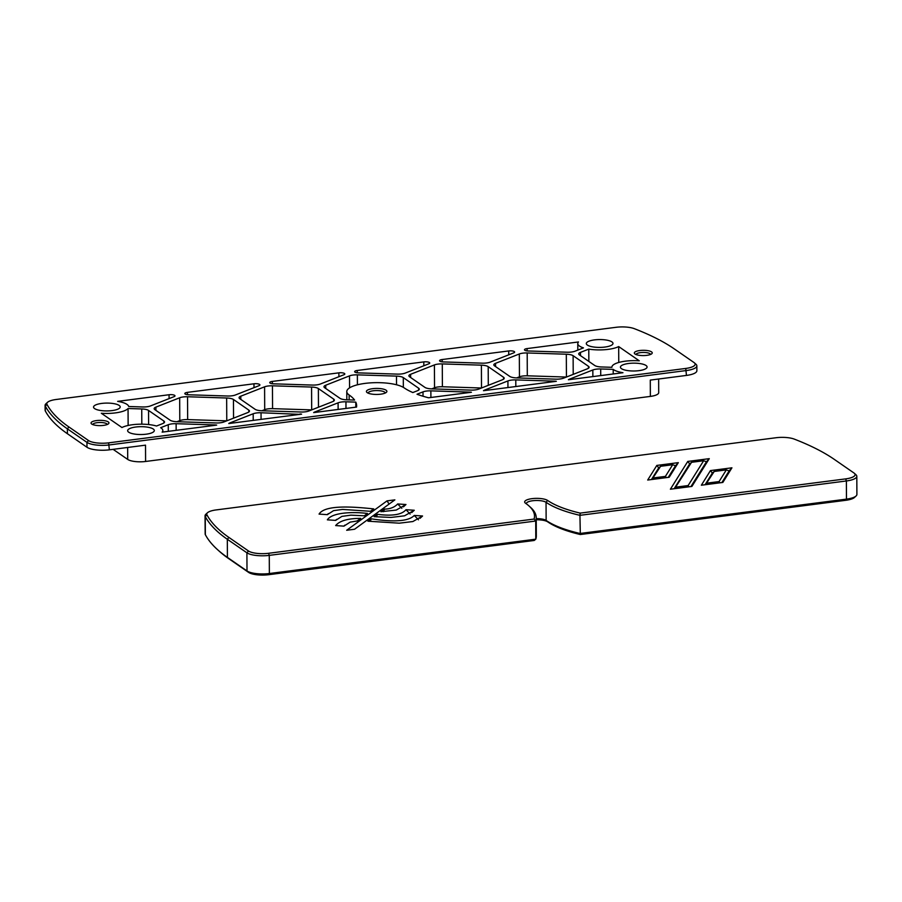 <?xml version="1.0" encoding="UTF-8"?>
<svg xmlns="http://www.w3.org/2000/svg" width="902" height="902" viewBox="0 0 902 902"><rect width="100%" height="100%" fill="white"/><g stroke="black" fill="none" stroke-linecap="round" stroke-linejoin="round"><path stroke-width="1.35" d="M327.358 519.834C331.643 512.821 351.092 511.468 367.486 513.441L364.261 515.786L350.901 515.155L341.869 516.395L335.634 520.398L327.358 519.834M845.704 478.883L580.212 513.114A113.224 33.295 179.7 0 1 547.615 500.452A11.951 3.518 -0.3 0 0 532.428 498.603A11.951 3.518 -0.3 0 0 525.246 503.012A11.951 3.518 -0.3 0 0 525.595 503.293A113.224 33.295 179.7 0 1 528.967 505.932A113.224 33.295 179.7 0 1 534.097 519.056L268.604 553.287A15.357 4.521 179.7 0 1 248.478 550.975L228.894 537.423A328.576 96.615 179.7 0 1 206.93 514.828A15.357 4.521 179.7 0 1 207.494 512.742A15.357 4.521 179.7 0 1 216.142 509.923L776.013 437.741A15.357 4.521 179.7 0 1 794.267 439.105A328.576 96.615 179.7 0 1 834.294 459.377L853.878 472.93A15.357 4.521 179.7 0 1 854.341 473.279A15.357 4.521 179.7 0 1 845.704 478.883L846.38 480.969A17.07 5.017 -0.3 0 0 856.81 476.29A17.07 5.017 -0.3 0 0 855.964 474.756L854.341 473.279M367.903 521.187L371.162 518.808C394.388 522.393 408.764 521.266 414.277 515.437L422.564 516L412.857 521.548L399.248 523.183L367.903 521.187M380.915 511.716L384.455 509.123C390.16 509.021 394.569 507.296 397.681 503.959L405.968 504.522L396.26 510.07L380.915 511.716M335.657 525.573C339.626 520.792 347.98 518.391 360.71 518.379L357.158 520.961L350.168 522.134L343.933 526.137L335.657 525.573M374.116 516.654L377.363 514.298C392.291 516.26 401.83 514.726 405.979 509.698L414.266 510.261L404.558 515.809L390.949 517.444L374.116 516.654M319.06 514.095C325.047 504.286 355.14 506.935 373.721 508.897L370.451 511.287L342.602 509.416L333.571 510.645L327.336 514.659L319.06 514.095M346.684 530.263L387.014 500.881L394.873 499.866L354.554 529.248L346.684 530.263M656.825 465.421L678.315 462.647L669.183 477.259L647.692 480.033L656.825 465.421L658.719 467.89L651.436 479.548M687.775 461.429L709.276 458.656L691.89 486.437L670.389 489.211L687.775 461.429L689.68 463.899L674.144 488.726M710.449 470.585L731.939 467.811L722.84 482.446L701.35 485.22L710.449 470.585L712.354 473.054L705.093 484.735M414.277 515.437L418.438 519.8M370.384 521.356L371.162 518.808M420.028 518.334L422.564 516M405.979 509.698L410.139 514.061M376.585 516.857L377.363 514.298M411.729 512.595L414.266 510.261M397.681 503.959L401.841 508.311M383.598 511.682L384.455 509.123M403.431 506.856L405.968 504.522M387.014 500.881L389.112 504.071M731.939 467.811L729.143 470.889L726.324 469.897L714.226 471.453L712.354 473.054M714.226 471.453L705.567 484.678M706.976 483.134L719.063 481.578L720.01 482.818M721.882 482.57L729.143 470.889M719.063 481.578L726.324 469.897M709.276 458.656L706.469 461.734L703.639 460.742L691.552 462.298L689.68 463.899M691.552 462.298L674.617 488.67M676.026 487.125L688.113 485.569L689.06 486.798M690.932 486.561L706.469 461.734M688.113 485.569L703.639 460.742M678.315 462.647L675.519 465.725L672.689 464.733L660.602 466.289L658.719 467.89M660.602 466.289L651.921 479.492M653.319 477.947L665.405 476.391L666.352 477.632M668.235 477.383L675.519 465.725M665.405 476.391L672.689 464.733M534.097 519.056L535.709 521.029A114.926 33.791 -0.3 0 0 536.228 517.771A114.926 33.791 -0.3 0 0 530.601 507.398L528.967 505.932M580.212 513.114L579.941 515.324L846.38 480.969L846.471 499.122L580.031 533.477A114.926 33.791 179.7 0 1 546.138 520.431A10.238 3.01 -0.3 0 0 536.228 518.65M205.352 534.694A17.07 5.017 179.7 0 1 205.149 533.928L205.047 515.775A17.07 5.017 -0.3 0 0 205.261 516.542A330.29 97.112 -0.3 0 0 227.327 539.261L246.911 552.813A17.07 5.017 -0.3 0 0 269.27 555.373L535.709 521.029L535.799 539.17L269.371 573.525A17.07 5.017 179.7 0 1 247.001 570.955L227.417 557.413A330.29 97.112 179.7 0 1 217.585 549.701A330.29 97.112 179.7 0 1 205.352 534.694L205.261 516.542L206.93 514.828M217.585 549.701L219.22 551.178A328.576 96.615 -0.3 0 0 229.007 558.845L248.58 572.387A15.357 4.521 -0.3 0 0 268.717 574.698L534.209 540.467L535.799 539.17A114.926 33.791 179.7 0 0 536.318 535.912L536.228 517.771M536.239 519.778A11.951 3.518 179.7 0 1 547.728 521.863A113.224 33.295 -0.3 0 0 580.324 534.525L579.941 515.324A114.926 33.791 -0.3 0 1 546.048 502.29L547.615 500.452M856.81 476.29L856.9 494.443A17.07 5.017 179.7 0 1 856.077 495.987A17.07 5.017 179.7 0 1 846.471 499.122L845.817 500.294A15.357 4.521 -0.3 0 0 854.465 497.476L856.077 495.987M580.324 534.525L845.817 500.294M207.494 512.742L205.87 514.23A17.07 5.017 -0.3 0 0 205.047 515.775M526.441 503.88A10.238 3.01 179.7 0 1 526.373 503.553A10.238 3.01 179.7 0 1 534.57 500.565A10.238 3.01 179.7 0 1 546.048 502.29L546.138 520.431L547.728 521.863M248.794 410.094L233.46 399.485A8.535 2.514 -0.3 0 0 226.65 398.007L187.537 396.756A8.535 2.514 -0.3 0 0 179.678 397.771L155.888 407.129A8.535 2.514 -0.3 0 0 154.163 408.651A8.535 2.514 -0.3 0 0 154.828 409.621L170.162 420.231A8.535 2.514 -0.3 0 0 176.972 421.708L216.085 422.959A8.535 2.514 -0.3 0 0 223.944 421.944L247.734 412.586A8.535 2.514 -0.3 0 0 249.459 411.064A8.535 2.514 -0.3 0 0 248.794 410.094L248.794 412.034M333.706 399.146L318.372 388.536A8.535 2.514 -0.3 0 0 311.562 387.059L272.449 385.808A8.535 2.514 -0.3 0 0 264.59 386.823L240.8 396.181A8.535 2.514 -0.3 0 0 239.075 397.703A8.535 2.514 -0.3 0 0 239.752 398.673L255.074 409.282A8.535 2.514 -0.3 0 0 261.884 410.76L300.997 412.011A8.535 2.514 -0.3 0 0 308.867 410.996L332.646 401.638A8.535 2.514 -0.3 0 0 334.371 400.116A8.535 2.514 -0.3 0 0 333.706 399.146L333.717 401.086M261.907 410.76L264.703 409.666A8.535 2.514 179.7 0 1 272.573 408.651L311.664 409.891M431.708 388.863L470.833 390.115A8.535 2.514 -0.3 0 0 478.691 389.1L502.47 379.742A8.535 2.514 -0.3 0 0 504.207 378.22A8.535 2.514 -0.3 0 0 503.53 377.25L488.196 366.64A8.535 2.514 -0.3 0 0 481.397 365.163L442.284 363.912A8.535 2.514 -0.3 0 0 434.414 364.927L410.635 374.285A8.535 2.514 -0.3 0 0 408.899 375.807A8.535 2.514 -0.3 0 0 409.576 376.777L424.91 387.386A8.535 2.514 -0.3 0 0 431.708 388.863L434.538 387.77A8.535 2.514 179.7 0 1 442.397 386.755L481.488 388.007M588.442 366.302L573.12 355.692A8.535 2.514 -0.3 0 0 566.309 354.215L527.196 352.964A8.535 2.514 -0.3 0 0 519.327 353.979L495.548 363.337A8.535 2.514 -0.3 0 0 493.822 364.859A8.535 2.514 -0.3 0 0 494.488 365.829L509.822 376.438A8.535 2.514 -0.3 0 0 516.632 377.915L555.745 379.167A8.535 2.514 -0.3 0 0 563.603 378.152L587.394 368.794A8.535 2.514 -0.3 0 0 589.119 367.272A8.535 2.514 -0.3 0 0 588.442 366.302L588.454 368.242M516.654 377.915L519.451 376.822A8.535 2.514 179.7 0 1 527.309 375.807L566.4 377.059M299.971 413.995A4.262 1.252 -0.3 0 1 301.595 414.153L228.77 423.545A4.262 1.252 -0.3 0 1 229.503 423.083L253.18 413.77A8.535 2.514 -0.3 0 1 261.039 412.755L299.971 414.368M355.794 402.123L345.951 401.807A8.535 2.514 -0.3 0 0 338.092 402.822L314.415 412.135A4.262 1.252 -0.3 0 0 313.682 412.597L356.549 407.073A95.296 28.018 -0.3 0 0 356.64 405.799A95.296 28.018 -0.3 0 0 355.794 402.123L355.816 407.163M349.502 375.875A8.535 2.514 -0.3 0 1 357.361 374.86L396.485 376.111A8.535 2.514 -0.3 0 1 403.284 377.588L418.618 388.198A8.535 2.514 -0.3 0 1 419.295 389.168A8.535 2.514 -0.3 0 1 417.558 390.69L412.823 392.55A95.296 28.018 -0.3 0 1 404.175 387.883A29.867 8.783 179.7 0 0 370.699 382.854A29.867 8.783 179.7 0 0 346.785 391.581A29.867 8.783 179.7 0 0 349.13 394.975A95.296 28.018 -0.3 0 1 354.587 400.06L346.796 399.812A8.535 2.514 -0.3 0 1 339.998 398.334L324.664 387.725A8.535 2.514 -0.3 0 1 323.987 386.755A8.535 2.514 -0.3 0 1 325.723 385.233L349.502 375.875L349.57 387.86M423.004 391.874A8.535 2.514 -0.3 0 1 430.863 390.859L469.807 392.111A4.262 1.252 -0.3 0 1 471.419 392.257L428.563 397.782A95.296 28.018 -0.3 0 1 417.017 394.23L423.004 391.874L423.027 396.237M554.719 381.163L515.786 379.911A8.535 2.514 -0.3 0 0 507.916 380.926L484.25 390.239A4.262 1.252 -0.3 0 0 483.506 390.701L556.342 381.309A4.262 1.252 -0.3 0 0 554.719 381.163L554.719 381.523M613.202 369.369L600.698 368.974A8.535 2.514 -0.3 0 0 592.839 369.978L569.162 379.291A4.262 1.252 -0.3 0 0 568.418 379.753L622.966 372.718A21.873 6.427 179.7 0 1 613.202 369.369L613.225 373.98M611.883 367.306L611.883 367.193A21.873 6.427 179.7 0 0 611.894 367.306L601.544 366.967A8.535 2.514 -0.3 0 1 594.734 365.49L579.4 354.881A8.535 2.514 -0.3 0 1 578.734 353.922A8.535 2.514 -0.3 0 1 580.46 352.389L588.781 349.119L588.848 361.42M583.459 347.879L575.014 351.205A8.535 2.514 -0.3 0 1 567.155 352.22L528.222 350.979A4.262 1.252 -0.3 0 1 524.479 349.75A4.262 1.252 -0.3 0 1 527.084 348.578L578.498 341.959A21.873 6.427 179.7 0 0 577.776 343.594A21.873 6.427 179.7 0 0 583.459 347.879M176.995 421.708L179.791 420.614A8.535 2.514 179.7 0 1 187.661 419.599L226.74 420.839M513.779 352.84A4.262 1.252 -0.3 0 0 514.636 352.073A4.262 1.252 -0.3 0 0 508.717 350.946L442.172 359.526A4.262 1.252 -0.3 0 0 439.567 360.699A4.262 1.252 -0.3 0 0 443.31 361.928L482.243 363.168A8.535 2.514 -0.3 0 0 490.102 362.153L513.779 352.84M428.867 363.788A4.262 1.252 -0.3 0 0 429.724 363.021A4.262 1.252 -0.3 0 0 423.805 361.894L357.26 370.474A4.262 1.252 -0.3 0 0 354.655 371.647A4.262 1.252 -0.3 0 0 358.387 372.876L397.331 374.116A8.535 2.514 -0.3 0 0 405.19 373.101L428.867 363.788M343.944 374.736A4.262 1.252 -0.3 0 0 344.812 373.969A4.262 1.252 -0.3 0 0 338.881 372.842L272.348 381.422A4.262 1.252 -0.3 0 0 269.743 382.595A4.262 1.252 -0.3 0 0 273.475 383.824L312.408 385.064A8.535 2.514 -0.3 0 0 320.278 384.049L343.944 374.736M259.032 385.684A4.262 1.252 -0.3 0 0 259.9 384.917A4.262 1.252 -0.3 0 0 253.969 383.79L187.436 392.37A4.262 1.252 -0.3 0 0 184.82 393.543A4.262 1.252 -0.3 0 0 188.563 394.772L227.496 396.012A8.535 2.514 -0.3 0 0 235.354 394.997L259.032 385.684M174.12 396.632A4.262 1.252 -0.3 0 0 174.988 395.865A4.262 1.252 -0.3 0 0 169.057 394.738L117.655 401.367A21.873 6.427 179.7 0 1 128.693 406.509L142.584 406.96A8.535 2.514 -0.3 0 0 150.442 405.945L174.12 396.632M128.14 425.462L128.05 408.516L141.738 408.956L141.817 424.177M128.05 408.516A21.873 6.427 179.7 0 1 101.328 413.263L121.95 427.525A21.873 6.427 179.7 0 1 156.531 426.015L162.822 423.534A8.535 2.514 -0.3 0 0 164.547 422.012A8.535 2.514 -0.3 0 0 163.871 421.042L148.548 410.433A8.535 2.514 -0.3 0 0 141.738 408.956M162.856 432.035L162.845 430.491A21.873 6.427 179.7 0 0 160.657 427.706L168.268 424.718L168.302 431.336M162.845 430.491A21.873 6.427 179.7 0 1 162.135 432.137L216.683 425.101A4.262 1.252 -0.3 0 0 215.059 424.943L176.127 423.703A8.535 2.514 -0.3 0 0 168.268 424.718M611.883 367.193A21.873 6.427 179.7 0 1 639.293 360.823L618.671 346.56L618.761 362.469M618.671 346.56A21.873 6.427 179.7 0 1 588.781 349.119M153.261 429.025A13.338 3.924 -0.3 0 0 138.322 426.77A13.338 3.924 -0.3 0 0 127.644 430.671A13.338 3.924 -0.3 0 0 140.994 434.527A13.338 3.924 -0.3 0 0 154.31 430.536A13.338 3.924 -0.3 0 0 153.261 429.025M658.64 379.009L658.708 392.663A13.654 4.014 179.7 0 1 650.365 396.406L145.594 461.474A13.654 4.014 179.7 0 1 127.712 459.422L113.122 449.343M646.035 365.49A13.338 3.924 -0.3 0 0 631.096 363.247A13.338 3.924 -0.3 0 0 620.418 367.148A13.338 3.924 -0.3 0 0 633.779 370.993A13.338 3.924 -0.3 0 0 647.084 367.001A13.338 3.924 -0.3 0 0 646.035 365.49M693.931 362.48A15.357 4.521 179.7 0 1 694.382 362.841A15.357 4.521 179.7 0 1 685.745 368.444L108.646 442.848A15.357 4.521 179.7 0 1 88.52 440.537L68.935 426.984A328.576 96.615 179.7 0 1 46.983 404.389A15.357 4.521 179.7 0 1 47.535 402.303A15.357 4.521 179.7 0 1 56.183 399.485L616.066 327.302A15.357 4.521 179.7 0 1 634.32 328.666A328.576 96.615 179.7 0 1 674.346 348.939L693.931 362.48M386.09 390.216A10.238 3.01 -0.3 0 0 373.078 388.627A10.238 3.01 -0.3 0 0 366.911 392.404A10.238 3.01 -0.3 0 0 376.664 394.445A10.238 3.01 -0.3 0 0 386.406 392.302A10.238 3.01 -0.3 0 0 386.09 390.216M651.537 351.881A8.964 2.638 -0.3 0 0 640.161 350.483A8.964 2.638 -0.3 0 0 634.76 353.798A8.964 2.638 -0.3 0 0 643.295 355.58A8.964 2.638 -0.3 0 0 651.819 353.708A8.964 2.638 -0.3 0 0 651.537 351.881M108.251 421.922A8.964 2.638 -0.3 0 0 96.864 420.535A8.964 2.638 -0.3 0 0 91.474 423.839A8.964 2.638 -0.3 0 0 100.009 425.62A8.964 2.638 -0.3 0 0 108.522 423.748A8.964 2.638 -0.3 0 0 108.251 421.922M611.928 341.903A13.338 3.924 -0.3 0 0 596.989 339.648A13.338 3.924 -0.3 0 0 586.311 343.549A13.338 3.924 -0.3 0 0 599.672 347.405A13.338 3.924 -0.3 0 0 612.988 343.414A13.338 3.924 -0.3 0 0 611.928 341.903M119.154 405.426A13.338 3.924 -0.3 0 0 104.215 403.183A13.338 3.924 -0.3 0 0 93.537 407.084A13.338 3.924 -0.3 0 0 106.887 410.929A13.338 3.924 -0.3 0 0 120.203 406.949A13.338 3.924 -0.3 0 0 119.154 405.426M368.129 393.137A8.535 2.514 179.7 0 1 368.129 393.103A8.535 2.514 179.7 0 1 374.961 390.611A8.535 2.514 179.7 0 1 384.523 392.043A8.535 2.514 179.7 0 1 385.199 393.013A8.535 2.514 179.7 0 1 385.199 393.046M47.535 402.303L45.923 403.792A17.07 5.017 -0.3 0 0 45.1 405.336A17.07 5.017 -0.3 0 0 45.303 406.103A330.29 97.112 -0.3 0 0 67.368 428.822L86.953 442.363A17.07 5.017 -0.3 0 0 109.322 444.934L686.422 370.53A17.07 5.017 -0.3 0 0 696.851 365.851A17.07 5.017 -0.3 0 0 696.017 364.307L694.382 362.841M696.851 365.851L696.874 370.745A17.07 5.017 179.7 0 1 686.445 375.424L685.745 368.444M636.045 354.531A7.25 2.131 179.7 0 1 641.987 352.479A7.25 2.131 179.7 0 1 649.981 353.708A7.25 2.131 179.7 0 1 650.545 354.452M92.748 424.571A7.25 2.131 179.7 0 1 98.69 422.519A7.25 2.131 179.7 0 1 106.684 423.748A7.25 2.131 179.7 0 1 107.248 424.492M45.1 405.336L45.123 410.23A17.07 5.017 179.7 0 0 45.325 410.996A330.29 97.112 179.7 0 0 67.402 433.715L86.987 447.268L86.953 442.363L88.52 440.537M86.987 447.268A17.07 5.017 179.7 0 0 109.345 449.827L145.515 445.16L145.594 461.474M650.365 396.406L650.286 380.092L686.445 375.424M228.894 537.423L227.327 539.261L227.417 557.413L229.007 558.845M248.478 550.975L246.911 552.813L247.001 570.955L248.58 572.387M268.604 553.287L269.27 555.373L269.371 573.525L268.717 574.698M240.8 396.181L240.823 399.417M264.59 386.823L264.703 409.666M272.449 385.808L272.573 408.651M311.562 387.059L311.686 409.88M318.372 388.536L318.474 407.219M410.635 374.285L410.647 377.521M434.414 364.927L434.538 387.77M442.284 363.912L442.397 386.755M481.397 365.163L481.51 387.995M495.548 363.337L495.559 366.573M519.327 353.979L519.451 376.822M527.196 352.964L527.309 375.807M566.309 354.215L566.433 377.047M573.12 355.692L573.21 374.375M261.039 412.755L261.073 419.374M338.092 402.822L338.126 409.44M345.951 401.807L345.985 408.426M325.723 385.233L325.735 388.469M357.361 374.86L357.417 384.804M396.485 376.111L396.53 384.782M403.284 377.588L403.341 387.353M418.618 388.198L418.629 390.138M430.863 390.859L430.908 397.478M507.916 380.926L507.95 387.544M515.786 379.911L515.82 386.541M592.839 369.978L592.873 376.608M600.698 368.974L600.732 375.593M580.46 352.389L580.482 355.625M155.888 407.129L155.911 410.365M179.678 397.771L179.791 420.614M187.537 396.756L187.661 419.599M226.65 398.007L226.774 420.828M233.46 399.485L233.55 418.167M488.196 366.64L488.298 385.323M503.53 377.25L503.541 379.19M527.095 350.889L527.084 348.578M508.739 354.824L508.717 350.946M442.183 361.837L442.172 359.526M423.816 365.772L423.805 361.894M357.271 372.785L357.26 370.474M338.904 376.72L338.881 372.842M272.359 383.733L272.348 381.422M253.992 387.668L253.969 383.79M187.447 394.681L187.436 392.37M169.08 398.616L169.057 394.738M148.548 410.433L148.616 424.538M163.871 421.042L163.882 422.982M176.127 423.703L176.161 430.322M253.18 413.77L253.214 420.388M349.13 394.975L349.164 399.89M127.644 447.471L127.712 459.422M45.325 410.996L45.303 406.103L46.983 404.389M67.402 433.715L67.368 428.822L68.935 426.984M109.345 449.827L108.646 442.848M335.51 520.386L336.626 519.36M327.212 514.647L328.328 513.621M343.809 526.125L344.925 525.099M577.81 350.1L577.776 343.594M346.785 391.581L346.83 399.812"/></g></svg>
